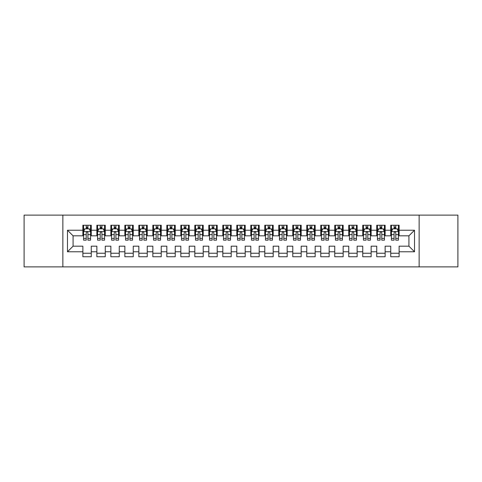 <?xml version="1.0" encoding="UTF-8"?>
<svg xmlns="http://www.w3.org/2000/svg" width="482" height="482" viewBox="0 0 482 482"><rect width="100%" height="100%" fill="white"/><g stroke="black" fill="none" stroke-linecap="round" stroke-linejoin="round"><path stroke-width="0.72" d="M419.135 266.889L457.9 266.889L457.9 215.111L419.135 215.111L419.135 266.889L62.865 266.889L62.865 215.111L24.1 215.111L24.1 266.889L62.865 266.889M419.135 215.111L62.865 215.111M67.48 251.773L67.48 230.227L82.874 230.227L82.874 235.825L73.077 235.825L73.077 246.175L67.48 251.773L82.874 251.773L82.874 256.743L91.267 256.743L91.267 251.773L96.864 251.773L96.864 256.743L105.263 256.743L105.263 251.773L110.86 251.773L110.86 256.743L119.259 256.743L119.259 251.773L124.856 251.773L124.856 256.743L133.249 256.743L133.249 251.773L138.846 251.773L138.846 256.743L147.245 256.743L147.245 251.773L152.842 251.773L152.842 256.743L161.235 256.743L161.235 251.773L166.832 251.773L166.832 256.743L175.231 256.743L175.231 251.773L180.828 251.773L180.828 256.743L189.221 256.743L189.221 251.773L194.818 251.773L194.818 256.743L203.217 256.743L203.217 251.773L208.814 251.773L208.814 256.743L217.213 256.743L217.213 251.773L222.811 251.773L222.811 256.743L231.203 256.743L231.203 251.773L236.801 251.773L236.801 256.743L245.199 256.743L245.199 251.773L250.797 251.773L250.797 256.743L259.189 256.743L259.189 251.773L264.787 251.773L264.787 256.743L273.186 256.743L273.186 251.773L278.783 251.773L278.783 256.743L287.182 256.743L287.182 251.773L292.779 251.773L292.779 256.743L301.172 256.743L301.172 251.773L306.769 251.773L306.769 256.743L315.168 256.743L315.168 251.773L320.765 251.773L320.765 256.743L329.158 256.743L329.158 251.773L334.755 251.773L334.755 256.743L343.154 256.743L343.154 251.773L348.751 251.773L348.751 256.743L357.144 256.743L357.144 251.773L362.741 251.773L362.741 256.743L371.14 256.743L371.14 251.773L376.737 251.773L376.737 256.743L385.136 256.743L385.136 251.773L390.733 251.773L390.733 256.743L399.126 256.743L399.126 246.175L408.923 246.175L408.923 235.825L399.126 235.825L399.126 230.227L414.52 230.227L414.52 251.773L399.126 251.773M399.126 230.227L399.126 225.257L390.733 225.257L390.733 230.227L385.136 230.227L385.136 225.257L376.737 225.257L376.737 230.227L371.14 230.227L371.14 225.257L362.741 225.257L362.741 230.227L357.144 230.227L357.144 225.257L348.751 225.257L348.751 230.227L343.154 230.227L343.154 225.257L334.755 225.257L334.755 230.227L329.158 230.227L329.158 225.257L320.765 225.257L320.765 230.227L315.168 230.227L315.168 225.257L306.769 225.257L306.769 230.227L301.172 230.227L301.172 225.257L292.779 225.257L292.779 230.227L287.182 230.227L287.182 225.257L278.783 225.257L278.783 230.227L273.186 230.227L273.186 225.257L264.787 225.257L264.787 230.227L259.189 230.227L259.189 225.257L250.797 225.257L250.797 230.227L245.199 230.227L245.199 225.257L236.801 225.257L236.801 230.227L231.203 230.227L231.203 225.257L222.811 225.257L222.811 230.227L217.213 230.227L217.213 225.257L208.814 225.257L208.814 230.227L203.217 230.227L203.217 225.257L194.818 225.257L194.818 230.227L189.221 230.227L189.221 225.257L180.828 225.257L180.828 230.227L175.231 230.227L175.231 225.257L166.832 225.257L166.832 230.227L161.235 230.227L161.235 225.257L152.842 225.257L152.842 230.227L147.245 230.227L147.245 225.257L138.846 225.257L138.846 230.227L133.249 230.227L133.249 225.257L124.856 225.257L124.856 230.227L119.259 230.227L119.259 225.257L110.86 225.257L110.86 230.227L105.263 230.227L105.263 225.257L96.864 225.257L96.864 230.227L91.267 230.227L91.267 225.257L82.874 225.257L82.874 230.227M385.136 251.773L385.136 246.175L390.733 246.175L390.733 251.773M414.52 230.227L408.923 235.825M371.14 251.773L371.14 246.175L376.737 246.175L376.737 251.773M390.733 230.227L390.733 235.825L385.136 235.825L385.136 230.227M357.144 251.773L357.144 246.175L362.741 246.175L362.741 251.773M376.737 230.227L376.737 235.825L371.14 235.825L371.14 230.227M343.154 251.773L343.154 246.175L348.751 246.175L348.751 251.773M362.741 230.227L362.741 235.825L357.144 235.825L357.144 230.227M329.158 251.773L329.158 246.175L334.755 246.175L334.755 251.773M348.751 230.227L348.751 235.825L343.154 235.825L343.154 230.227M315.168 251.773L315.168 246.175L320.765 246.175L320.765 251.773M334.755 230.227L334.755 235.825L329.158 235.825L329.158 230.227M301.172 251.773L301.172 246.175L306.769 246.175L306.769 251.773M320.765 230.227L320.765 235.825L315.168 235.825L315.168 230.227M287.182 251.773L287.182 246.175L292.779 246.175L292.779 251.773M306.769 230.227L306.769 235.825L301.172 235.825L301.172 230.227M273.186 251.773L273.186 246.175L278.783 246.175L278.783 251.773M292.779 230.227L292.779 235.825L287.182 235.825L287.182 230.227M259.189 251.773L259.189 246.175L264.787 246.175L264.787 251.773M278.783 230.227L278.783 235.825L273.186 235.825L273.186 230.227M245.199 251.773L245.199 246.175L250.797 246.175L250.797 251.773M264.787 230.227L264.787 235.825L259.189 235.825L259.189 230.227M231.203 251.773L231.203 246.175L236.801 246.175L236.801 251.773M250.797 230.227L250.797 235.825L245.199 235.825L245.199 230.227M217.213 251.773L217.213 246.175L222.811 246.175L222.811 251.773M236.801 230.227L236.801 235.825L231.203 235.825L231.203 230.227M203.217 251.773L203.217 246.175L208.814 246.175L208.814 251.773M222.811 230.227L222.811 235.825L217.213 235.825L217.213 230.227M189.221 251.773L189.221 246.175L194.818 246.175L194.818 251.773M208.814 230.227L208.814 235.825L203.217 235.825L203.217 230.227M175.231 251.773L175.231 246.175L180.828 246.175L180.828 251.773M194.818 230.227L194.818 235.825L189.221 235.825L189.221 230.227M161.235 251.773L161.235 246.175L166.832 246.175L166.832 251.773M180.828 230.227L180.828 235.825L175.231 235.825L175.231 230.227M147.245 251.773L147.245 246.175L152.842 246.175L152.842 251.773M166.832 230.227L166.832 235.825L161.235 235.825L161.235 230.227M133.249 251.773L133.249 246.175L138.846 246.175L138.846 251.773M152.842 230.227L152.842 235.825L147.245 235.825L147.245 230.227M119.259 251.773L119.259 246.175L124.856 246.175L124.856 251.773M138.846 230.227L138.846 235.825L133.249 235.825L133.249 230.227M105.263 251.773L105.263 246.175L110.86 246.175L110.86 251.773M124.856 230.227L124.856 235.825L119.259 235.825L119.259 230.227M91.267 251.773L91.267 246.175L96.864 246.175L96.864 251.773M110.86 230.227L110.86 235.825L105.263 235.825L105.263 230.227M73.077 246.175L82.874 246.175L82.874 251.773M96.864 230.227L96.864 235.825L91.267 235.825L91.267 230.227M390.733 228.757L391.432 228.757M398.427 228.757L399.126 228.757M376.737 228.757L377.436 228.757M384.431 228.757L385.136 228.757M362.741 228.757L363.446 228.757M370.441 228.757L371.14 228.757M348.751 228.757L349.45 228.757M356.445 228.757L357.144 228.757M334.755 228.757L335.454 228.757M342.455 228.757L343.154 228.757M320.765 228.757L321.464 228.757M328.459 228.757L329.158 228.757M306.769 228.757L307.468 228.757M314.469 228.757L315.168 228.757M292.779 228.757L293.478 228.757M300.473 228.757L301.172 228.757M278.783 228.757L279.482 228.757M286.477 228.757L287.182 228.757M264.787 228.757L265.492 228.757M272.487 228.757L273.186 228.757M250.797 228.757L251.496 228.757M258.491 228.757L259.189 228.757M236.801 228.757L237.499 228.757M244.501 228.757L245.199 228.757M222.811 228.757L223.509 228.757M230.504 228.757L231.203 228.757M208.814 228.757L209.513 228.757M216.508 228.757L217.213 228.757M194.818 228.757L195.523 228.757M202.518 228.757L203.217 228.757M180.828 228.757L181.527 228.757M188.522 228.757L189.221 228.757M166.832 228.757L167.531 228.757M174.532 228.757L175.231 228.757M152.842 228.757L153.541 228.757M160.536 228.757L161.235 228.757M138.846 228.757L139.545 228.757M146.546 228.757L147.245 228.757M124.856 228.757L125.555 228.757M132.55 228.757L133.249 228.757M110.86 228.757L111.559 228.757M118.554 228.757L119.259 228.757M96.864 228.757L97.569 228.757M104.564 228.757L105.263 228.757M82.874 228.757L83.573 228.757M90.568 228.757L91.267 228.757M82.874 253.243L91.267 253.243M96.864 253.243L105.263 253.243M110.86 253.243L119.259 253.243M124.856 253.243L133.249 253.243M138.846 253.243L147.245 253.243M152.842 253.243L161.235 253.243M166.832 253.243L175.231 253.243M180.828 253.243L189.221 253.243M194.818 253.243L203.217 253.243M208.814 253.243L217.213 253.243M222.811 253.243L231.203 253.243M236.801 253.243L245.199 253.243M250.797 253.243L259.189 253.243M264.787 253.243L273.186 253.243M278.783 253.243L287.182 253.243M292.779 253.243L301.172 253.243M306.769 253.243L315.168 253.243M320.765 253.243L329.158 253.243M334.755 253.243L343.154 253.243M348.751 253.243L357.144 253.243M362.741 253.243L371.14 253.243M376.737 253.243L385.136 253.243M390.733 253.243L399.126 253.243M67.48 230.227L73.077 235.825M408.923 246.175L414.52 251.773M87.911 227.076L86.23 227.076M90.568 238.403L87.911 238.403L87.911 240.163L90.568 240.163L90.568 231.625L89.17 228.823L84.971 228.823L83.573 231.625L83.573 240.163L86.23 240.163L86.23 238.403L83.573 238.403M83.573 231.625L83.573 225.257M90.568 231.625L90.568 225.257M86.23 228.823L86.23 225.257M87.911 225.257L87.911 228.823M87.911 238.403L87.911 232.673C87.35 231.595 86.79 231.595 86.23 232.673L86.23 238.403M87.911 228.757L86.23 228.757M101.907 227.076L100.226 227.076M104.564 238.403L101.907 238.403L101.907 240.163L104.564 240.163L104.564 231.625L103.166 228.823L98.967 228.823L97.569 231.625L97.569 240.163L100.226 240.163L100.226 238.403L97.569 238.403M97.569 231.625L97.569 225.257M104.564 231.625L104.564 225.257M100.226 228.823L100.226 225.257M101.907 225.257L101.907 228.823M101.907 238.403L101.907 232.673C101.347 231.595 100.786 231.595 100.226 232.673L100.226 238.403M101.907 228.757L100.226 228.757M115.897 227.076L114.216 227.076M118.554 238.403L115.897 238.403L115.897 240.163L118.554 240.163L118.554 231.625L117.156 228.823L112.957 228.823L111.559 231.625L111.559 240.163L114.216 240.163L114.216 238.403L111.559 238.403M111.559 231.625L111.559 225.257M118.554 231.625L118.554 225.257M114.216 228.823L114.216 225.257M115.897 225.257L115.897 228.823M115.897 238.403L115.897 232.673C115.337 231.595 114.776 231.595 114.216 232.673L114.216 238.403M115.897 228.757L114.216 228.757M129.893 227.076L128.212 227.076M132.55 238.403L129.893 238.403L129.893 240.163L132.55 240.163L132.55 231.625L131.152 228.823L126.953 228.823L125.555 231.625L125.555 240.163L128.212 240.163L128.212 238.403L125.555 238.403M125.555 231.625L125.555 225.257M132.55 231.625L132.55 225.257M128.212 228.823L128.212 225.257M129.893 225.257L129.893 228.823M129.893 238.403L129.893 232.673C129.333 231.595 128.772 231.595 128.212 232.673L128.212 238.403M129.893 228.757L128.212 228.757M143.883 227.076L142.208 227.076M146.546 238.403L143.883 238.403L143.883 240.163L146.546 240.163L146.546 231.625L145.142 228.823L140.949 228.823L139.545 231.625L139.545 240.163L142.208 240.163L142.208 238.403L139.545 238.403M139.545 231.625L139.545 225.257M146.546 231.625L146.546 225.257M142.208 228.823L142.208 225.257M143.883 225.257L143.883 228.823M143.883 238.403L143.883 232.673C143.329 231.595 142.768 231.595 142.208 232.673L142.208 238.403M143.883 228.757L142.208 228.757M157.879 227.076L156.198 227.076M160.536 238.403L157.879 238.403L157.879 240.163L160.536 240.163L160.536 231.625L159.138 228.823L154.939 228.823L153.541 231.625L153.541 240.163L156.198 240.163L156.198 238.403L153.541 238.403M153.541 231.625L153.541 225.257M160.536 231.625L160.536 225.257M156.198 228.823L156.198 225.257M157.879 225.257L157.879 228.823M157.879 238.403L157.879 232.673C157.319 231.595 156.758 231.595 156.198 232.673L156.198 238.403M157.879 228.757L156.198 228.757M171.869 227.076L170.194 227.076M174.532 238.403L171.869 238.403L171.869 240.163L174.532 240.163L174.532 231.625L173.128 228.823L168.935 228.823L167.531 231.625L167.531 240.163L170.194 240.163L170.194 238.403L167.531 238.403M167.531 231.625L167.531 225.257M174.532 231.625L174.532 225.257M170.194 228.823L170.194 225.257M171.869 225.257L171.869 228.823M171.869 238.403L171.869 232.673C171.315 231.595 170.755 231.595 170.194 232.673L170.194 238.403M171.869 228.757L170.194 228.757M185.865 227.076L184.184 227.076M188.522 238.403L185.865 238.403L185.865 240.163L188.522 240.163L188.522 231.625L187.124 228.823L182.925 228.823L181.527 231.625L181.527 240.163L184.184 240.163L184.184 238.403L181.527 238.403M181.527 231.625L181.527 225.257M188.522 231.625L188.522 225.257M184.184 228.823L184.184 225.257M185.865 225.257L185.865 228.823M185.865 238.403L185.865 232.673C185.305 231.595 184.745 231.595 184.184 232.673L184.184 238.403M185.865 228.757L184.184 228.757M199.861 227.076L198.18 227.076M202.518 238.403L199.861 238.403L199.861 240.163L202.518 240.163L202.518 231.625L201.121 228.823L196.921 228.823L195.523 231.625L195.523 240.163L198.18 240.163L198.18 238.403L195.523 238.403M195.523 231.625L195.523 225.257M202.518 231.625L202.518 225.257M198.18 228.823L198.18 225.257M199.861 225.257L199.861 228.823M199.861 238.403L199.861 232.673C199.301 231.595 198.741 231.595 198.18 232.673L198.18 238.403M199.861 228.757L198.18 228.757M213.851 227.076L212.17 227.076M216.508 238.403L213.851 238.403L213.851 240.163L216.508 240.163L216.508 231.625L215.111 228.823L210.911 228.823L209.513 231.625L209.513 240.163L212.17 240.163L212.17 238.403L209.513 238.403M209.513 231.625L209.513 225.257M216.508 231.625L216.508 225.257M212.17 228.823L212.17 225.257M213.851 225.257L213.851 228.823M213.851 238.403L213.851 232.673C213.291 231.595 212.737 231.595 212.17 232.673L212.17 238.403M213.851 228.757L212.17 228.757M227.847 227.076L226.166 227.076M230.504 238.403L227.847 238.403L227.847 240.163L230.504 240.163L230.504 231.625L229.107 228.823L224.907 228.823L223.509 231.625L223.509 240.163L226.166 240.163L226.166 238.403L223.509 238.403M223.509 231.625L223.509 225.257M230.504 231.625L230.504 225.257M226.166 228.823L226.166 225.257M227.847 225.257L227.847 228.823M227.847 238.403L227.847 232.673C227.287 231.595 226.727 231.595 226.166 232.673L226.166 238.403M227.847 228.757L226.166 228.757M241.837 227.076L240.163 227.076M244.501 238.403L241.837 238.403L241.837 240.163L244.501 240.163L244.501 231.625L243.097 228.823L238.903 228.823L237.499 231.625L237.499 240.163L240.163 240.163L240.163 238.403L237.499 238.403M237.499 231.625L237.499 225.257M244.501 231.625L244.501 225.257M240.163 228.823L240.163 225.257M241.837 225.257L241.837 228.823M241.837 238.403L241.837 232.673C241.283 231.595 240.723 231.595 240.163 232.673L240.163 238.403M241.837 228.757L240.163 228.757M255.834 227.076L254.153 227.076M258.491 238.403L255.834 238.403L255.834 240.163L258.491 240.163L258.491 231.625L257.093 228.823L252.893 228.823L251.496 231.625L251.496 240.163L254.153 240.163L254.153 238.403L251.496 238.403M251.496 231.625L251.496 225.257M258.491 231.625L258.491 225.257M254.153 228.823L254.153 225.257M255.834 225.257L255.834 228.823M255.834 238.403L255.834 232.673C255.273 231.595 254.713 231.595 254.153 232.673L254.153 238.403M255.834 228.757L254.153 228.757M269.83 227.076L268.149 227.076M272.487 238.403L269.83 238.403L269.83 240.163L272.487 240.163L272.487 231.625L271.089 228.823L266.889 228.823L265.492 231.625L265.492 240.163L268.149 240.163L268.149 238.403L265.492 238.403M265.492 231.625L265.492 225.257M272.487 231.625L272.487 225.257M268.149 228.823L268.149 225.257M269.83 225.257L269.83 228.823M269.83 238.403L269.83 232.673C269.269 231.595 268.709 231.595 268.149 232.673L268.149 238.403M269.83 228.757L268.149 228.757M283.82 227.076L282.139 227.076M286.477 238.403L283.82 238.403L283.82 240.163L286.477 240.163L286.477 231.625L285.079 228.823L280.879 228.823L279.482 231.625L279.482 240.163L282.139 240.163L282.139 238.403L279.482 238.403M279.482 231.625L279.482 225.257M286.477 231.625L286.477 225.257M282.139 228.823L282.139 225.257M283.82 225.257L283.82 228.823M283.82 238.403L283.82 232.673C283.259 231.595 282.699 231.595 282.139 232.673L282.139 238.403M283.82 228.757L282.139 228.757M297.816 227.076L296.135 227.076M300.473 238.403L297.816 238.403L297.816 240.163L300.473 240.163L300.473 231.625L299.075 228.823L294.876 228.823L293.478 231.625L293.478 240.163L296.135 240.163L296.135 238.403L293.478 238.403M293.478 231.625L293.478 225.257M300.473 231.625L300.473 225.257M296.135 228.823L296.135 225.257M297.816 225.257L297.816 228.823M297.816 238.403L297.816 232.673C297.255 231.595 296.695 231.595 296.135 232.673L296.135 238.403M297.816 228.757L296.135 228.757M311.806 227.076L310.131 227.076M314.469 238.403L311.806 238.403L311.806 240.163L314.469 240.163L314.469 231.625L313.065 228.823L308.872 228.823L307.468 231.625L307.468 240.163L310.131 240.163L310.131 238.403L307.468 238.403M307.468 231.625L307.468 225.257M314.469 231.625L314.469 225.257M310.131 228.823L310.131 225.257M311.806 225.257L311.806 228.823M311.806 238.403L311.806 232.673C311.245 231.595 310.691 231.595 310.131 232.673L310.131 238.403M311.806 228.757L310.131 228.757M325.802 227.076L324.121 227.076M328.459 238.403L325.802 238.403L325.802 240.163L328.459 240.163L328.459 231.625L327.061 228.823L322.862 228.823L321.464 231.625L321.464 240.163L324.121 240.163L324.121 238.403L321.464 238.403M321.464 231.625L321.464 225.257M328.459 231.625L328.459 225.257M324.121 228.823L324.121 225.257M325.802 225.257L325.802 228.823M325.802 238.403L325.802 232.673C325.242 231.595 324.681 231.595 324.121 232.673L324.121 238.403M325.802 228.757L324.121 228.757M339.792 227.076L338.117 227.076M342.455 238.403L339.792 238.403L339.792 240.163L342.455 240.163L342.455 231.625L341.051 228.823L336.858 228.823L335.454 231.625L335.454 240.163L338.117 240.163L338.117 238.403L335.454 238.403M335.454 231.625L335.454 225.257M342.455 231.625L342.455 225.257M338.117 228.823L338.117 225.257M339.792 225.257L339.792 228.823M339.792 238.403L339.792 232.673C339.238 231.595 338.677 231.595 338.117 232.673L338.117 238.403M339.792 228.757L338.117 228.757M353.788 227.076L352.107 227.076M356.445 238.403L353.788 238.403L353.788 240.163L356.445 240.163L356.445 231.625L355.047 228.823L350.848 228.823L349.45 231.625L349.45 240.163L352.107 240.163L352.107 238.403L349.45 238.403M349.45 231.625L349.45 225.257M356.445 231.625L356.445 225.257M352.107 228.823L352.107 225.257M353.788 225.257L353.788 228.823M353.788 238.403L353.788 232.673C353.228 231.595 352.667 231.595 352.107 232.673L352.107 238.403M353.788 228.757L352.107 228.757M367.784 227.076L366.103 227.076M370.441 238.403L367.784 238.403L367.784 240.163L370.441 240.163L370.441 231.625L369.043 228.823L364.844 228.823L363.446 231.625L363.446 240.163L366.103 240.163L366.103 238.403L363.446 238.403M363.446 231.625L363.446 225.257M370.441 231.625L370.441 225.257M366.103 228.823L366.103 225.257M367.784 225.257L367.784 228.823M367.784 238.403L367.784 232.673C367.224 231.595 366.663 231.595 366.103 232.673L366.103 238.403M367.784 228.757L366.103 228.757M381.774 227.076L380.093 227.076M384.431 238.403L381.774 238.403L381.774 240.163L384.431 240.163L384.431 231.625L383.033 228.823L378.834 228.823L377.436 231.625L377.436 240.163L380.093 240.163L380.093 238.403L377.436 238.403M377.436 231.625L377.436 225.257M384.431 231.625L384.431 225.257M380.093 228.823L380.093 225.257M381.774 225.257L381.774 228.823M381.774 238.403L381.774 232.673C381.214 231.595 380.653 231.595 380.093 232.673L380.093 238.403M381.774 228.757L380.093 228.757M395.77 227.076L394.089 227.076M398.427 238.403L395.77 238.403L395.77 240.163L398.427 240.163L398.427 231.625L397.029 228.823L392.83 228.823L391.432 231.625L391.432 240.163L394.089 240.163L394.089 238.403L391.432 238.403M391.432 231.625L391.432 225.257M398.427 231.625L398.427 225.257M394.089 228.823L394.089 225.257M395.77 225.257L395.77 228.823M395.77 238.403L395.77 232.673C395.21 231.595 394.65 231.595 394.089 232.673L394.089 238.403M395.77 228.757L394.089 228.757M90.532 231.553L83.609 231.553M83.573 228.992L84.886 228.992M89.254 228.992L90.568 228.992M86.23 234.656L83.573 234.656M90.568 234.656L87.911 234.656M87.911 227.968L86.23 227.968M104.528 231.553L97.599 231.553M97.569 228.992L98.882 228.992M103.25 228.992L104.564 228.992M100.226 234.656L97.569 234.656M104.564 234.656L101.907 234.656M101.907 227.968L100.226 227.968M118.524 231.553L111.595 231.553M111.559 228.992L112.872 228.992M117.24 228.992L118.554 228.992M114.216 234.656L111.559 234.656M118.554 234.656L115.897 234.656M115.897 227.968L114.216 227.968M132.514 231.553L125.591 231.553M125.555 228.992L126.868 228.992M131.237 228.992L132.55 228.992M128.212 234.656L125.555 234.656M132.55 234.656L129.893 234.656M129.893 227.968L128.212 227.968M146.51 231.553L139.581 231.553M139.545 228.992L140.865 228.992M145.227 228.992L146.546 228.992M142.208 234.656L139.545 234.656M146.546 234.656L143.883 234.656M143.883 227.968L142.208 227.968M160.5 231.553L153.577 231.553M153.541 228.992L154.855 228.992M159.223 228.992L160.536 228.992M156.198 234.656L153.541 234.656M160.536 234.656L157.879 234.656M157.879 227.968L156.198 227.968M174.496 231.553L167.567 231.553M167.531 228.992L168.851 228.992M173.213 228.992L174.532 228.992M170.194 234.656L167.531 234.656M174.532 234.656L171.869 234.656M171.869 227.968L170.194 227.968M188.492 231.553L181.563 231.553M181.527 228.992L182.841 228.992M187.209 228.992L188.522 228.992M184.184 234.656L181.527 234.656M188.522 234.656L185.865 234.656M185.865 227.968L184.184 227.968M202.482 231.553L195.553 231.553M195.523 228.992L196.837 228.992M201.205 228.992L202.518 228.992M198.18 234.656L195.523 234.656M202.518 234.656L199.861 234.656M199.861 227.968L198.18 227.968M216.478 231.553L209.55 231.553M209.513 228.992L210.833 228.992M215.195 228.992L216.508 228.992M212.17 234.656L209.513 234.656M216.508 234.656L213.851 234.656M213.851 227.968L212.17 227.968M230.468 231.553L223.546 231.553M223.509 228.992L224.823 228.992M229.191 228.992L230.504 228.992M226.166 234.656L223.509 234.656M230.504 234.656L227.847 234.656M227.847 227.968L226.166 227.968M244.464 231.553L237.536 231.553M237.499 228.992L238.819 228.992M243.181 228.992L244.501 228.992M240.163 234.656L237.499 234.656M244.501 234.656L241.837 234.656M241.837 227.968L240.163 227.968M258.454 231.553L251.532 231.553M251.496 228.992L252.809 228.992M257.177 228.992L258.491 228.992M254.153 234.656L251.496 234.656M258.491 234.656L255.834 234.656M255.834 227.968L254.153 227.968M272.451 231.553L265.522 231.553M265.492 228.992L266.805 228.992M271.167 228.992L272.487 228.992M268.149 234.656L265.492 234.656M272.487 234.656L269.83 234.656M269.83 227.968L268.149 227.968M286.447 231.553L279.518 231.553M279.482 228.992L280.795 228.992M285.163 228.992L286.477 228.992M282.139 234.656L279.482 234.656M286.477 234.656L283.82 234.656M283.82 227.968L282.139 227.968M300.437 231.553L293.508 231.553M293.478 228.992L294.791 228.992M299.159 228.992L300.473 228.992M296.135 234.656L293.478 234.656M300.473 234.656L297.816 234.656M297.816 227.968L296.135 227.968M314.433 231.553L307.504 231.553M307.468 228.992L308.787 228.992M313.149 228.992L314.469 228.992M310.131 234.656L307.468 234.656M314.469 234.656L311.806 234.656M311.806 227.968L310.131 227.968M328.423 231.553L321.5 231.553M321.464 228.992L322.777 228.992M327.145 228.992L328.459 228.992M324.121 234.656L321.464 234.656M328.459 234.656L325.802 234.656M325.802 227.968L324.121 227.968M342.419 231.553L335.49 231.553M335.454 228.992L336.773 228.992M341.136 228.992L342.455 228.992M338.117 234.656L335.454 234.656M342.455 234.656L339.792 234.656M339.792 227.968L338.117 227.968M356.409 231.553L349.486 231.553M349.45 228.992L350.763 228.992M355.132 228.992L356.445 228.992M352.107 234.656L349.45 234.656M356.445 234.656L353.788 234.656M353.788 227.968L352.107 227.968M370.405 231.553L363.476 231.553M363.446 228.992L364.76 228.992M369.128 228.992L370.441 228.992M366.103 234.656L363.446 234.656M370.441 234.656L367.784 234.656M367.784 227.968L366.103 227.968M384.401 231.553L377.472 231.553M377.436 228.992L378.75 228.992M383.118 228.992L384.431 228.992M380.093 234.656L377.436 234.656M384.431 234.656L381.774 234.656M381.774 227.968L380.093 227.968M398.391 231.553L391.468 231.553M391.432 228.992L392.746 228.992M397.114 228.992L398.427 228.992M394.089 234.656L391.432 234.656M398.427 234.656L395.77 234.656M395.77 227.968L394.089 227.968"/></g></svg>
